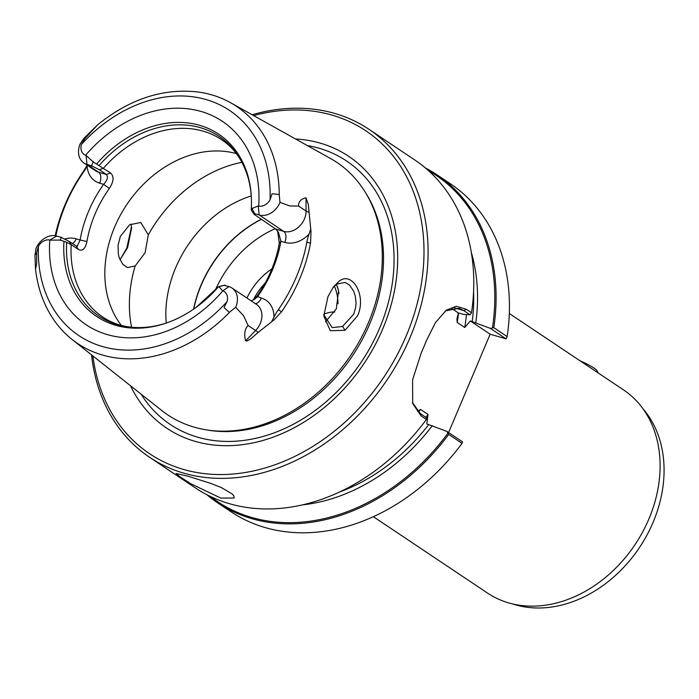 <?xml version="1.0" encoding="UTF-8"?>
<svg xmlns="http://www.w3.org/2000/svg" width="699" height="699" viewBox="0 0 699 699"><rect width="100%" height="100%" fill="white"/><g stroke="black" fill="none" stroke-linecap="round" stroke-linejoin="round"><path stroke-width="1.05" d="M579.995 360.771A21.94 3.259 22.9 0 1 597.252 371.055L597.986 372.803M91.525 354.856A197.293 154.4 -56.2 0 0 149.56 457.277L195.257 487.841A197.293 154.4 -56.2 0 0 229.036 503.586A197.293 154.4 -56.2 0 0 426.399 419.496L421.174 415.992L420.387 413.659L426.591 417.81L426.399 419.496M87.489 165.401L87.113 166.126A44.509 34.836 123.8 0 1 83.478 172.129A141.766 110.949 123.8 0 0 55.85 235.851M87.235 165.235L83.146 171.84A144.501 113.081 -56.2 0 0 64.998 204.807A144.501 113.081 123.8 0 0 55.212 235.729M251.107 300.815L254.436 299.321L257.415 296.883A111.753 87.454 -56.2 0 0 272.418 270.024A111.753 87.454 -56.2 0 0 280.911 241.26L278.412 232.251L275.677 229.027L254.13 214.34L254.672 213.667L259.18 214.986L283.672 231.369A8.781 5.304 106.4 0 1 284.834 242.404A26.833 20.996 -56.2 0 0 309.054 234.104A44.509 34.836 123.8 0 0 306.844 242.221A143.024 111.936 -56.2 0 1 278.351 309.666A44.509 34.836 -56.2 0 0 273.973 317.154A26.833 20.996 -56.2 0 0 261.339 298.036L256.848 296.289A106.737 83.531 123.8 0 0 271.177 270.635A106.737 83.531 -56.2 0 0 279.294 243.156L277.625 231.019M323.82 314.803L332.208 327.665L342.589 326.407L353.781 314.061L355.721 307.184L356.062 302.719L355.319 296.166L353.572 290.967L349.395 285L345.044 282.431L336.577 284.213L338.735 281.54C351.763 270.19 366.966 295.17 357.617 315.765L345.009 330.295L330.321 330.714L323.812 316.009L327.945 296.682L333.388 287.009L338.735 281.54M325.489 321.776L336.298 308.932L338.587 290.679L336.402 284.344M217.555 502.764L230.915 511.694A197.293 154.4 -56.2 0 0 264.694 527.439A197.293 154.4 -56.2 0 0 462.056 443.349L448.706 434.411A197.293 154.4 -56.2 0 1 251.334 518.509A197.293 154.4 123.8 0 1 217.555 502.764A197.293 154.4 123.8 0 1 206.817 494.682M334.821 312.007A29.393 22.997 -56.2 0 0 323.829 314.262M206.039 429.815A151.945 118.909 -56.2 0 0 368.434 322.72A151.945 118.909 -56.2 0 0 365.131 191.998L366.459 194.139A150.835 118.044 123.8 0 1 352.558 355.704A150.835 118.044 123.8 0 1 208.529 430.217L206.039 429.815A151.945 118.909 -56.2 0 1 193.824 427.054A151.945 118.909 123.8 0 1 161.749 410.505L72.049 339.426A142.718 111.691 123.8 0 1 50.546 314.795C42.473 301.269 37.466 286.048 35.527 269.132L34.95 255.406L36.706 252.505L36.654 263.977L35.527 269.132M130.495 385.743A163.566 128.004 123.8 0 0 194.776 441.261A163.566 128.004 -56.2 0 0 382.729 328.949A163.566 128.004 -56.2 0 0 320.658 143.26A163.566 128.004 123.8 0 0 295.563 138.987M120.158 259.678L126.842 248.031L131.517 226.581M308.888 212.225A8.781 3.574 -0.3 0 1 306.066 211.072L306.013 197.8L308.338 204.597L311.003 231.78L310.539 243.112A145.75 114.068 -56.2 0 1 299.819 278.595A145.75 114.068 123.8 0 1 281.505 311.85L273.641 320.212L258.114 332.436A8.781 1.249 44.2 0 0 255.616 330.513A18.052 14.129 123.8 0 0 256.507 304.432L232.016 288.049A18.052 14.129 123.8 0 1 235.694 307.307L243.532 315.677L248.093 325.481C244.764 328.906 243.925 334.017 245.594 340.824L246.93 340.998L250.906 338.735L258.114 332.436M235.694 307.307L230.286 311.544A142.718 111.691 123.8 0 1 72.049 339.426M34.95 255.406L35.929 248.678A18.052 14.129 123.8 0 1 56.759 236.079L49.795 240.028A10.843 8.484 123.8 0 0 38.41 246.319L36.706 252.505M252.147 114.758A197.293 154.4 -56.2 0 1 335.179 113.561A197.293 154.4 123.8 0 1 368.958 129.306L414.647 159.879A197.293 154.4 123.8 0 1 471.493 312.75L470.104 314.812L463.9 310.662L458.937 308.285L445.42 310.872M448.706 434.411L447.928 433.231A196.349 153.666 123.8 0 1 251.212 517.321A196.349 153.666 -56.2 0 1 210.451 496.491M188.188 476.264L210.495 483.306L221.347 487.561L232.234 493.992L233.85 495.923L234.156 498.003L220.823 498.09L190.923 483.822L179.914 476.805L176.061 473.468L188.188 476.264M261.173 219.32A106.737 83.531 -56.2 0 0 201.076 285A106.737 83.531 123.8 0 0 193.579 309.15M251.256 195.938A106.737 83.531 -56.2 0 0 175.598 267.953A106.737 83.531 123.8 0 0 166.222 323.052M110.591 173.029L106.519 174.505L99.38 169.735L91.525 165.785L87.008 164.457L86.056 155.405L93.247 161.958L110.591 173.029C114.208 176.393 113.797 181.522 109.367 188.415A106.737 83.531 -56.2 0 0 95.038 214.069A106.737 83.531 123.8 0 0 86.921 241.539L80.114 239.975L77.073 246.52L69.131 241.356L71.193 244.633L78.332 249.403L76.27 246.127M121.381 325.411A106.737 83.531 -56.2 0 1 114.592 227.149A106.737 83.531 123.8 0 1 236.323 153.597M273.964 317.154L271.553 321.811M310.714 229.115L309.054 234.104M109.367 188.415L103.609 184.344A111.753 87.454 123.8 0 0 88.616 211.203A111.753 87.454 -56.2 0 0 80.114 239.975L76.191 238.822A26.833 20.996 123.8 0 0 64.85 238.997M135.169 265.961L145.077 252.802L148.319 234.838L140.752 222.465L129.603 224.807L120.333 236.411L118.044 245.305L118.341 254.183L119.363 258.114L122.91 264.475L127.515 267.586L135.169 265.961A125.637 98.323 -56.2 0 0 131.578 327.254M120.027 259.818L127.585 247.673L131.657 227.822L130.94 224.003M332.672 288.005L336.577 284.213M338.98 293.414A57.991 45.383 -56.2 0 0 337.381 286.529M271.894 268.897A57.991 45.383 -56.2 0 0 246.93 298.019M253.344 299.915A53.29 41.704 123.8 0 1 265.104 283.139M334.367 286.101A53.29 41.704 123.8 0 1 338.019 303.812M425.385 167.961A197.293 154.4 123.8 0 1 436.954 174.794L450.313 183.732A197.293 154.4 123.8 0 1 507.151 336.603L506.067 338.866L490.462 328.425L470.322 320.937L490.148 334.201L506.067 338.866M92.88 355.931A194.313 152.076 -56.2 0 0 182.946 469.274A194.313 152.076 -56.2 0 0 406.233 335.852A194.313 152.076 -56.2 0 0 332.488 115.248A194.313 152.076 -56.2 0 0 253.65 115.597M149.56 457.277A197.293 154.4 -56.2 0 0 183.339 473.022A197.293 154.4 123.8 0 0 410.051 337.547A197.293 154.4 123.8 0 0 368.958 129.306M421.174 415.992L412.698 403.559L412.585 379.845L421.331 352.654A197.293 154.4 -56.2 0 0 423.891 346.809A197.293 154.4 -56.2 0 0 426.294 340.911L435.468 322.562L446.294 310.19L456.229 306.267L466.259 309.246L463.9 310.662L453.913 307.726M512.376 603.866A120.053 93.954 -56.2 0 0 515.137 604.74A120.053 93.954 123.8 0 0 640.433 546.094A120.053 93.954 123.8 0 0 642.931 408.705M509.309 313.484L623.464 389.85A122.246 95.676 -56.2 0 1 642.599 532.061A122.246 95.676 -56.2 0 1 508.444 602.826A122.246 95.676 123.8 0 1 487.518 593.067L373.362 516.71M447.928 433.231L446.949 431.432L462.563 441.873L462.056 443.349M507.151 336.603L493.8 327.665L490.462 328.425M471.493 312.75L466.259 309.246M436.954 174.794A197.293 154.4 123.8 0 1 493.8 327.665M451.231 308.163L458.404 312.96L463.411 314.34L470.104 314.812M492.446 327.857A196.349 153.666 -56.2 0 0 428.443 170.626M471.327 252.514A181.417 141.976 123.8 0 1 475.818 322.641M417.696 411.475L420.475 409.387L428.015 414.428L426.809 423.935L446.949 431.432M432.314 425.639A181.417 141.976 123.8 0 1 302.51 504.87M412.436 402.563L420.387 413.659M224.029 285.341L228.931 286.607L222.867 290.828A10.843 8.484 123.8 0 1 227.018 301.671L224.038 307.49L229.333 312.453L230.286 311.544M228.931 286.607A18.052 14.129 123.8 0 1 232.016 288.049M306.013 197.8C301.007 198.883 298.525 201.627 298.543 206.039L289.867 205.987L280.011 202.395A18.052 14.129 123.8 0 1 259.18 214.986L258.228 205.943L258.682 206.048A10.843 8.484 123.8 0 0 270.067 199.757L272.077 193.772L279.181 194.453L272.077 193.772M61.267 237.398L56.759 236.079M60.752 237.188L69.419 241.548M86.056 155.405L85.61 155.248A10.843 8.484 123.8 0 1 81.46 144.405L84.736 138.786L97.615 124.833L83.915 138.358L80.245 143.767A18.052 14.129 123.8 0 0 83.924 163.016A18.052 14.129 123.8 0 0 87.008 164.457L98.524 172.164A18.052 14.129 123.8 0 1 95.44 170.722L83.924 163.016M466.451 314.559A172.242 134.802 123.8 0 1 464.739 327.508L470.322 320.937M458.404 312.96L456.928 318.919L457.198 322.457L464.739 327.508M490.148 334.201L448.609 432.541M106.204 174.322C108.45 176.908 107.454 180.386 103.225 184.754M93.439 161.539L91.342 166.213M168.083 322.422A108.118 84.614 123.8 0 1 149.333 326.94A108.118 84.614 123.8 0 1 66.693 242.317L60.254 240.063L50.267 240.141M61.39 237.11L60.14 240.342M280.011 202.395L279.181 194.453M252.007 208.547L258.228 205.943M254.96 214.235L251.71 207.987M222.431 290.67L219.014 286.642M218.42 286.791L225.008 285.131M66.693 242.317L71.193 244.633A106.737 83.531 -56.2 0 0 103.006 317.18C115.99 325.839 131.429 329.089 149.333 326.94M86.921 241.539C85.339 248.888 82.473 251.509 78.332 249.403M218.604 286.607L196.174 307.315A109.682 85.837 123.8 0 0 218.586 286.642L224.091 285.323M219.39 287.376L219.285 286.721M253.44 299.871L256.848 296.289M279.294 243.156L280.911 241.26L284.834 242.404M252.007 208.538L251.334 210.146L254.13 214.34M279.233 195.685A142.718 111.691 -56.2 0 0 230.443 102.648A142.718 111.691 -56.2 0 0 199.468 92.172C164.047 87.707 130.093 98.594 97.615 124.833M196.174 307.315A109.682 85.837 123.8 0 1 167.445 322.65A109.682 85.837 123.8 0 1 63.976 241.26M99.153 165.488A108.118 84.614 123.8 0 1 248.398 178.839A108.118 84.614 123.8 0 1 251.378 197.896M96.637 163.95A109.682 85.837 123.8 0 1 194.698 124.073A109.682 85.837 123.8 0 1 251.352 197.223A109.682 85.837 123.8 0 1 251.247 209.333M365.131 191.998A151.945 118.909 -56.2 0 0 330.382 158.428L230.443 102.648M261.286 219.399A107.104 83.819 -56.2 0 0 201.207 285.192A107.104 83.819 -56.2 0 0 193.763 309.028M342.589 326.407L345.009 330.295M307.315 145.549A158.507 124.055 123.8 0 1 319.417 148.328A158.507 124.055 123.8 0 1 379.574 328.285A158.507 124.055 123.8 0 1 197.424 437.128A158.507 124.055 123.8 0 1 141.049 394.105M215.222 290.382A98.585 77.152 123.8 0 1 275.196 228.704M248.398 178.839C243.558 161.478 234.654 148.45 221.697 139.748A106.737 83.531 -56.2 0 0 103.452 168.258L99.38 169.735M310.539 243.112L306.844 242.221M241.915 162.317A125.637 98.323 -56.2 0 0 148.319 234.838M472.218 321.584A176.952 138.481 -56.2 0 0 473.581 291.369M339.286 492.122A176.952 138.481 -56.2 0 0 428.714 424.581M261.339 298.036A8.781 5.304 -73.6 0 1 255.187 303.549M298.543 206.039L306.066 211.072A18.052 14.129 123.8 0 1 283.672 231.369L275.677 229.027M222.867 290.828A122.404 95.798 123.8 0 1 107.139 334.55A122.404 95.798 123.8 0 1 49.795 240.028M227.018 301.671A135.466 106.021 123.8 0 1 102.106 346.442A135.466 106.021 123.8 0 1 38.41 246.319M248.093 325.481L255.616 330.513L245.594 340.824M85.61 155.248A122.404 95.798 123.8 0 1 201.338 111.525A122.404 95.798 123.8 0 1 258.682 206.048M81.46 144.405A135.466 106.021 123.8 0 1 206.371 99.634A135.466 106.021 123.8 0 1 270.067 199.757M106.519 174.505L98.524 172.164A8.781 5.304 -73.6 0 1 99.695 183.199A26.833 20.996 123.8 0 1 87.113 166.126M458.544 312.977A172.242 134.802 123.8 0 1 457.198 322.457M420.475 409.387A172.242 134.802 123.8 0 1 418.448 412.174M428.015 414.428A172.242 134.802 123.8 0 1 425.901 417.347M103.609 184.344L99.695 183.199M72.469 243.584A8.781 5.304 106.4 0 0 76.191 238.822M84.797 137.406L84.736 138.786M229.333 312.453L224.038 307.49M253.501 212.295L254.384 213.693M278.351 309.666L281.505 311.85"/></g></svg>

